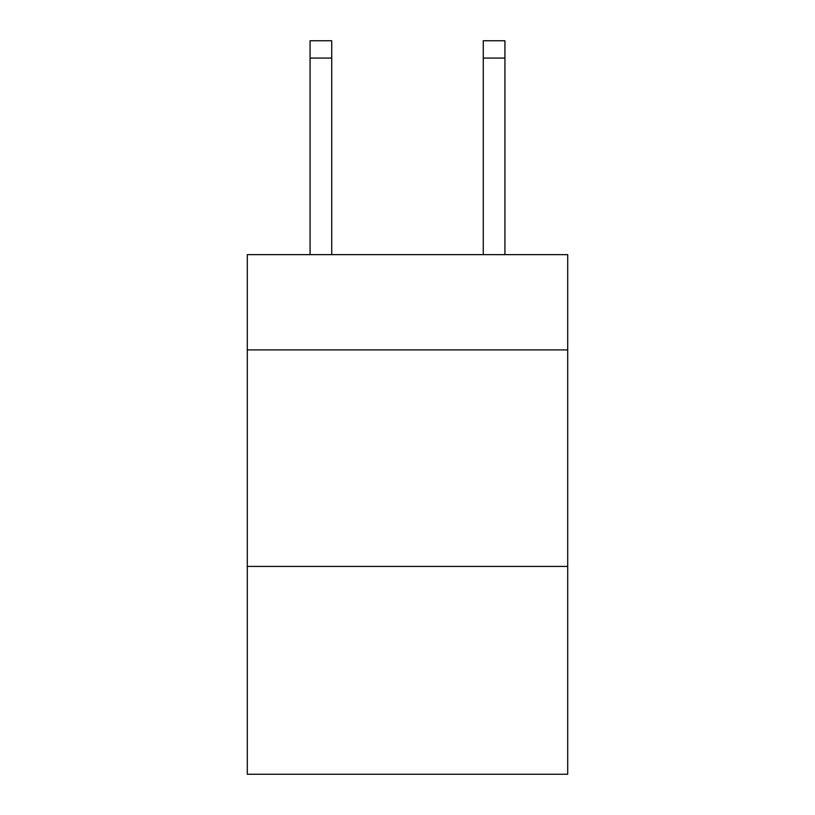 <?xml version="1.0" encoding="UTF-8"?>
<svg xmlns="http://www.w3.org/2000/svg" width="815" height="815" viewBox="0 0 815 815"><rect width="100%" height="100%" fill="white"/><g stroke="black" fill="none" stroke-linecap="round" stroke-linejoin="round"><path stroke-width="1.22" d="M567.709 349.91L567.709 254.647L247.291 254.647L247.291 349.91L567.709 349.91L567.709 774.25L247.291 774.25L247.291 349.91M567.709 566.415L247.291 566.415M331.725 254.647L331.725 58.069L310.077 58.069L310.077 40.75L331.725 40.75L331.725 58.069M310.077 254.647L310.077 58.069M504.923 254.647L504.923 40.75L483.275 40.75L483.275 254.647M483.275 58.069L504.923 58.069"/></g></svg>
